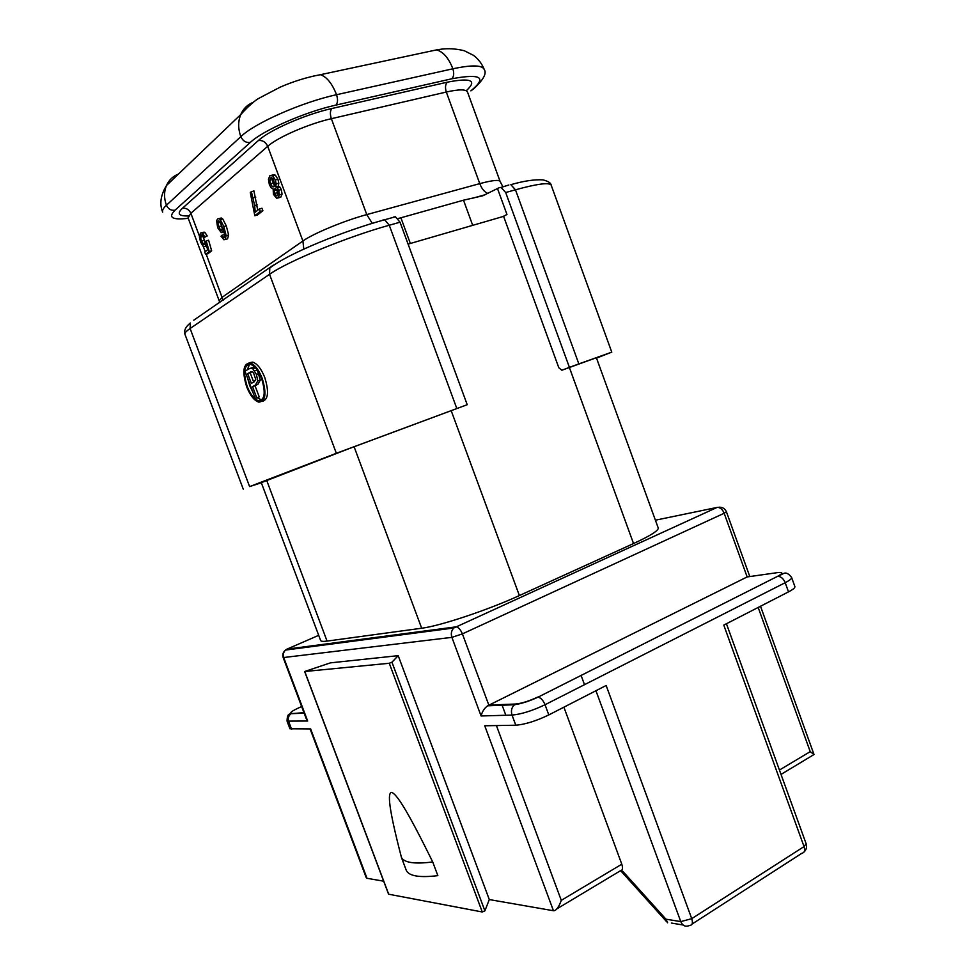 <?xml version="1.0" encoding="UTF-8"?>
<svg xmlns="http://www.w3.org/2000/svg" width="975" height="975" viewBox="0 0 975 975"><rect width="100%" height="100%" fill="white"/><g stroke="black" fill="none" stroke-linecap="round" stroke-linejoin="round"><path stroke-width="1.46" d="M505.696 192.538L569.4 367.356L578.845 363.907L515.47 189.796L510.839 184.677C523.794 180.948 534.495 179.351 542.941 179.875C548.23 181.192 550.985 182.995 551.216 185.262C549.632 182.191 537.712 183.702 515.47 189.796L505.696 192.538L501.065 187.395L499.127 187.724L482.771 195.792L463.503 200.192L398.019 218.595M261.3 482.649L348.331 448.902L467.22 404.698L400.03 222.215L395.448 216.767L393.62 217.047M596.456 357.971C600.417 356.423 600.795 356.192 597.565 357.301L561.844 370.232L558.821 367.77L503.6 216.365L408.098 244.128M596.371 357.715L658.223 527.95C658.71 530.51 650.483 535.714 633.531 543.55L519.383 595.554C488.097 609.972 439.737 626.072 421.675 628.229L327.064 641.087C323.152 641.599 321.007 641.416 320.641 640.514L261.178 482.332M203.933 237.595L202.41 235.207L201.155 235.036L200.558 237.23L201.411 241.044L203.812 244.396L206.176 240.874L209.235 251.477L205.603 254.329L204.75 252.05L207.651 249.758L206.078 244.189L205.164 246.517L202.897 246.029L200.558 242.019L199.412 236.986L200.411 233.074L201.703 232.745L204.787 236.62L203.933 237.595L207.224 235.962L205.018 232.586L202.824 232.44M204.019 243.665L204.445 244.323M206.603 246.127L205.164 246.517M209.235 251.477L211.66 250.819L208.028 253.671L205.603 254.329M211.66 250.819L208.601 240.216L206.176 240.874M205.201 242.982L202.995 235.877M226.468 239.131L227.553 238.838L228.637 235.012L226.298 225.883L222.751 218.985L221.288 217.998L219.936 218.351M221.252 229.478L221.666 230.149M224.957 235.718L224.372 234.646L221.898 235.304L223.75 237.571L224.933 236.157L223.238 228.26L223.153 230.941L221.301 232.647L217.681 227.748L216.608 220.825L217.51 218.961L218.802 218.644L220.265 219.631L223.811 226.529L226.163 235.682L225.079 239.509L223.909 239.777L221.033 236.243L221.898 235.304M251.343 191.49L254.658 205.506L255.218 212.209L259.387 208.918L261.958 208.248L262.884 210.746L257.363 215.061L254.804 215.731L250.27 192.368L253.914 190.832L257.741 210.222M274.779 188.906L275.608 188.687L274.097 190.698L274.572 193.416L275.901 195.536L277.327 195.719L277.558 191.222L275.632 188.699M279.301 197.608L280.776 197.218L282.067 194.123L281.288 189.564L279.959 187.115L278.277 186.201L278.826 183.215L277.948 179.303L275.364 175.183L272.512 175.049M207.224 235.962L204.787 236.62M222.373 228.016L220.533 222.239L218.278 220.972L217.73 223.068L220.228 229.747L221.739 230.1L222.373 228.016M222.337 228.686L220.216 221.788M259.387 208.918L260.313 211.417L262.884 210.746M260.313 211.417L254.804 215.731M275.657 186.871L277.327 187.785L278.667 190.235L279.435 194.793L278.155 197.901L276.595 198.254L273.427 194.293L273.134 188.894L271.099 187.797L269.38 184.689L268.454 179.363L269.88 175.707L272.72 175.841L275.316 179.961L276.193 183.885L275.657 186.871L278.277 186.201M274.828 184.409L273.134 178.839L270.684 177.913L269.843 180.204L270.489 183.751L272.208 186.493L273.999 186.7L274.828 184.409M277.985 194.281L276.742 189.613M274.645 185.664L273.11 183.093L272.659 178.267M502.966 216.548L506.951 214.451L503.6 216.365M561.844 370.232L569.4 367.356M578.845 363.907L611.764 352.146L596.517 358.117M692.079 924.032L801.877 853.259C804.509 852.759 805.228 850.529 804.034 846.58L691.738 918.669C693.03 922.813 692.433 925.056 689.947 925.409L688.362 925.884C684.998 926.859 682.463 925.446 680.769 921.607L691.738 918.669L606.158 685.486L548.803 714.931C536.104 721.025 525.098 724.449 515.787 725.217L484.733 725.778L553.447 910.735L489.304 899.572L398.202 655.663L330.44 662.854L304.651 671.519L388.562 894.185L482.272 911.978L484.892 910.845L489.304 899.572M383.675 881.193L367.002 878.292L366.137 877.427L310.099 728.934M367.002 878.292L310.635 728.922L289.941 728.776L287.052 721.122C287.174 712.177 290.306 714.59 290.952 713.7C288.49 715.76 287.747 718.38 288.71 721.573L291.61 729.276M515.787 725.217L512.021 715.077C510.766 710.872 511.595 707.423 514.52 704.73C521.418 703.718 529.279 701.183 538.09 697.125L777.562 576.347C783.205 573.276 783.278 572.02 777.77 572.581L747.155 576.932L487.634 705.803C484.343 708.191 482.162 711.592 481.089 715.979L451.888 637.358C450.73 633.677 451.376 630.557 453.814 627.997L717.064 507.439L655.407 520.199M306.053 718.197L307.661 721.025L287.052 721.122M620.124 870.931L622.732 871.26L665.962 919.181L667.607 922.789M556.859 908.883L620.149 870.931C622.55 870.614 623.098 868.372 621.794 864.203L563.903 707.18M496.421 725.571L561.283 900.352C558.87 907.055 556.359 910.528 553.739 910.76L553.447 910.735M318.691 635.334L287.028 649.106L456.251 626.84C458.677 627.522 460.724 629.874 462.394 633.884L724.169 513.264C722.67 509.693 720.574 507.731 717.856 507.366C721.914 506.732 724.766 508.207 726.424 511.79L724.169 513.264L747.155 576.932L749.275 576.627M788.507 591.874L785.204 582.697C783.547 578.797 781.194 576.676 778.123 576.31L783.473 573.544C783.644 573.666 786.606 570.814 791.615 577.505L794.881 586.584C795.173 587.742 793.041 589.497 788.507 591.874L723.779 625.097L804.034 846.58L806.142 843.765C807.117 846.909 806.447 849.615 804.119 851.882M781.012 774.418L814.015 754.516L810.225 751.652L758.172 607.449M398.202 655.663L391.95 662.208L389.269 663.268L304.651 671.519M432.705 861.949L437.848 875.635C419.969 877.805 409.5 876.172 406.429 870.724L401.468 857.537C388.282 806.8 387.562 792.87 391.56 792.346C396.24 793.747 406.075 807.739 432.705 861.949C414.875 864.252 404.467 862.777 401.468 857.537M261.337 482.759L249.6 486.598L336.338 453.302L467.22 404.698M262.263 401.408C268.296 399.677 269.124 391.706 264.773 377.52C261.263 368.794 257.242 363.663 252.708 362.103L249.173 362.773M259.277 400.445L259.972 400.81M246.638 386.709C242.044 371.499 243.226 363.565 250.161 362.919C254.694 364.479 258.716 369.622 262.214 378.349C266.76 393.62 265.614 401.542 258.753 402.127C254.183 400.567 250.136 395.423 246.638 386.709M247.187 386.417C250.429 394.509 254.183 399.287 258.436 400.725C264.798 400.189 265.87 392.827 261.653 378.653C258.399 370.549 254.658 365.771 250.453 364.333C244.006 364.93 242.921 372.292 247.187 386.417M261.763 400.006L257.339 397.824M252.927 392.328L249.697 385.588L247.638 378.215M247.199 369.891L249.637 364.199M259.24 396.935L255.255 398.519L244.981 371.146L249.125 368.818L250.904 368.136L252.769 368.672L256.425 374.437L257.753 380.92L255.389 385.113L252.537 386.624L255.06 385.795L259.24 396.935L255.255 398.519M257.753 380.92L260.288 380.092L257.912 384.272L255.06 385.795M260.288 380.092L257.351 370.256M255.974 368.44L254.28 367.368L252.245 367.709M252.537 386.624L256.717 397.776M247.65 373.571L251.318 383.382L254.183 381.847L255.73 379.433L253.463 372.621L251.928 371.499L247.65 373.571L250.173 372.755L253.683 382.115M252.269 371.585L250.173 372.755M470.913 90.833L473.679 88.798C483.454 79.804 486.964 73.344 484.222 69.432C482.162 65.02 471.717 64.801 452.875 68.786C448.744 58.183 443.332 51.87 436.642 49.871L428.22 51.675M470.852 90.846C487.415 77.354 481.065 73.332 451.778 78.792C453.875 76.647 454.24 73.32 452.875 68.786L336.546 94.721C302.213 102.095 254.865 122.96 240.825 136.646C238.01 128.761 237.985 121.4 240.74 114.55C243.311 108.7 247.479 104.605 253.256 102.29M312.743 76.257L320.446 74.697C326.832 76.927 332.195 83.606 336.546 94.721C338.02 99.462 337.813 102.923 335.948 105.093L451.778 78.792M250.295 142.435C246.053 142.947 242.897 141.022 240.825 136.646L166.42 205.225C163.312 208.126 162.057 210.429 162.679 212.148C159.339 204.08 160.619 195.195 166.493 185.494C163.934 191.673 163.91 198.242 166.42 205.225C168.285 209.089 171.149 210.746 175.012 210.198L250.295 142.435C263.104 130.321 305.285 111.808 335.948 105.093M178.462 174.062C172.953 176.219 168.955 180.034 166.493 185.494L240.74 114.55C248.674 105.873 254.926 100.34 259.508 97.975L280.227 87.116C293.682 81.303 307.088 77.159 320.446 74.697L436.642 49.871C438.896 49.664 449.158 46.946 464.344 50.761L473.509 55.343C478.347 59.024 481.918 63.728 484.222 69.432M188.248 218.303C172.173 220.228 167.761 217.522 175.012 210.198M466.257 90.748C477.518 80.401 471.23 77.549 447.367 82.168L331.939 108.493C305.614 114.282 269.514 130.089 258.338 140.558L182.349 208.345C176.707 213.757 178.754 216.279 188.492 215.914M182.349 208.345C186.188 207.797 189.028 209.442 190.856 213.281L188.102 217.925L188.309 216.243M303.798 249.125L302.896 241.008L267.711 146.311L190.856 213.281L199.387 236.011M203.251 246.322L205.25 251.66M206.188 254.17L223.117 300.324M188.102 217.925L219.192 300.812L222.312 297.168L302.896 241.008C313.243 233.537 344.455 220.594 366.771 214.598L372.267 223.336M382.87 220.045L384.686 219.753L389.269 225.237C347.453 236.742 287.698 261.361 269.551 274.304L190.101 328.514C186.237 331.171 184.519 333.097 184.945 334.291C183.824 330.501 185.64 326.722 190.369 322.969L190.101 328.514L249.6 486.598M400.03 222.215L389.269 225.237L456.812 408.501M633.531 543.55L569.376 367.477M451.193 410.67L519.383 595.554M400.859 217.681L410.353 243.47M472.704 225.347L463.503 200.192M331.939 108.493C330.098 110.638 329.903 114.038 331.366 118.694L366.771 214.598L479.761 183.629L446.306 92.028L331.366 118.694C308.636 123.788 277.546 137.341 267.711 146.311C265.663 141.972 262.543 140.059 258.338 140.558M488.061 193.513C484.575 192.197 481.808 188.906 479.761 183.629C492.278 180.29 499.054 179.583 500.114 181.484L467.513 92.04C466.123 89.2 459.054 89.2 446.306 92.028C444.966 87.579 445.319 84.289 447.367 82.168M202.581 233.232L205.018 232.586M201.155 235.036L201.788 234.877M200.558 237.23L202.983 236.584M201.411 241.044L203.836 240.398M203.044 243.921L205.116 243.372M223.043 237.12L224.847 236.632M223.153 230.941L224.079 230.697M222.361 232.416L224.421 231.879M220.265 219.631L222.751 218.985M223.811 226.529L226.298 225.883M226.163 235.682L228.637 235.012M225.079 239.509L227.553 238.838M218.278 220.972L218.912 220.801M217.73 223.068L220.204 222.41M218.583 226.822L221.057 226.176M220.228 229.747L222.251 229.21M253.195 197.84L255.767 197.182M254.658 205.506L257.217 204.835M272.72 175.841L275.364 175.183M275.316 179.961L277.948 179.303M276.193 183.885L278.826 183.215M277.327 187.785L279.959 187.115M278.667 190.235L281.288 189.564M279.435 194.793L282.067 194.123M278.155 197.901L280.776 197.218M274.097 190.698L276.717 190.027M274.572 193.416L277.192 192.745M275.901 195.536L277.802 195.049M270.684 177.913L271.659 177.669M269.843 180.204L272.464 179.546M270.489 183.751L273.11 183.093M272.208 186.493L274.56 185.908M497.555 188.675L506.951 214.451M501.065 187.395L508.889 185.006M286.431 649.411L285.517 650.069C283.396 652.153 282.799 654.676 283.737 657.65L307.661 721.025M487.646 705.815L514.52 704.73L515.653 704.011L488.828 705.108L462.394 633.884L451.888 637.358L283.177 657.589C282.262 654.603 283.043 652.104 285.517 650.069L453.814 627.997L717.064 507.439L719.928 507.171M777.562 576.347L538.09 697.125C540.893 697.832 543.209 700.367 545.037 704.73C532.326 710.787 521.32 714.236 512.021 715.077L481.089 715.979M304.151 713.176L290.952 713.7L303.956 712.652M296.9 708.727L297.57 708.411C291.379 711.384 289.49 712.969 291.891 713.152M301.653 706.534L297.57 708.411M665.962 919.181L680.769 921.607L595.944 690.727M561.283 900.352L621.794 864.203M791.615 577.505C791.895 578.614 789.75 580.344 785.204 582.697L545.037 704.73L548.803 714.931M537.578 697.101C529.145 701.086 521.832 703.389 515.653 704.011M581.027 675.236L584.5 684.682M505.842 715.26L501.881 704.572M498.128 704.718L498.359 705.376M779.427 770.043L810.225 751.652M304.785 671.543L388.72 894.282M482.272 911.978L389.269 663.268M391.95 662.208L484.892 910.845M266.638 480.236L327.064 641.087M421.675 628.229L354.083 446.708M193.769 320.19L273.512 265.017M336.338 453.302L269.551 274.304L269.795 268.064C288.393 253.317 344.248 230.77 384.686 219.753L395.448 216.767M250.904 368.136L253.451 367.319M252.769 368.672L255.316 367.855M254.658 370.841L257.193 370.025M256.425 374.437L258.972 373.608M257.912 384.272L255.389 385.113M251.989 371.512L250.465 371.999M219.192 300.812L219.765 302.64M471.303 198.595L485.611 194.598M467.513 92.04L466.781 91.077M502.954 186.871L500.114 181.484M203.812 244.396L204.652 244.177M201.703 232.745L204.128 232.099M223.75 237.571L224.433 237.388M218.802 218.644L221.288 217.998M221.02 230.258L221.788 230.051M271.672 175.256L274.304 174.61M276.071 186.944L278.704 186.274M276.522 195.89L277.375 195.67M272.963 186.932L274.048 186.652M306.174 718.526L283.177 657.589M671.385 923.057L683.109 925.007M620.99 871.041L666.79 921.875M760.512 606.243L814.015 754.516M726.436 623.744L806.142 843.765M726.424 511.79L749.799 576.554M184.945 334.291L243.25 489.133M252.708 362.103L250.161 362.919M260.947 399.884L258.436 400.725M251.745 368.184L254.28 367.368M551.216 185.262L611.764 352.146"/></g></svg>

